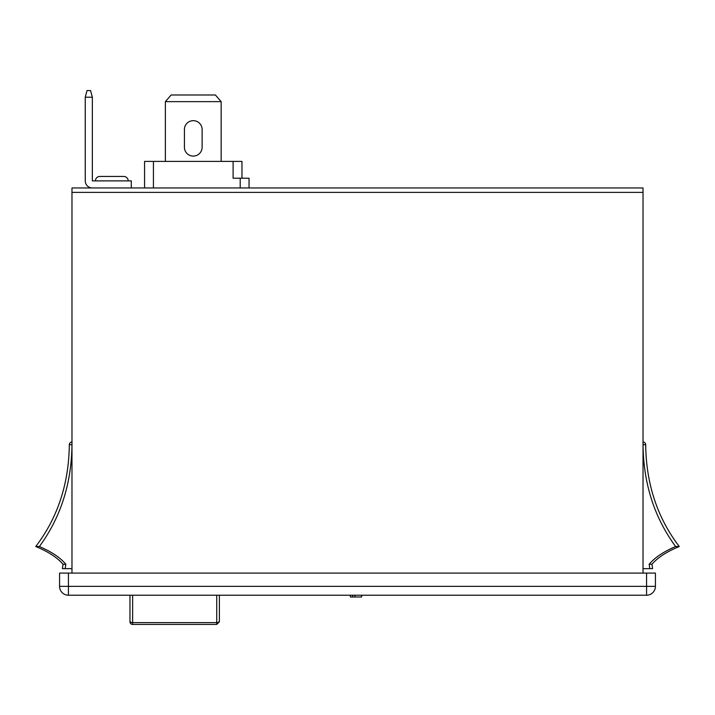 <?xml version="1.0" encoding="UTF-8"?>
<svg xmlns="http://www.w3.org/2000/svg" width="715" height="715" viewBox="0 0 715 715"><rect width="100%" height="100%" fill="white"/><g stroke="black" fill="none" stroke-linecap="round" stroke-linejoin="round"><path stroke-width="1.07" d="M128.191 180.877A4.424 4.424 0 0 0 123.766 176.444L99.868 176.444A4.424 4.424 0 0 0 95.435 180.877M202.122 147.227A8.857 8.857 0 0 1 193.265 156.084A8.857 8.857 0 0 1 184.416 147.227L184.416 129.522A8.857 8.857 0 0 1 193.265 120.665A8.857 8.857 0 0 1 202.122 129.522L202.122 147.227A8.857 8.857 0 0 1 193.265 156.084A8.857 8.857 0 0 1 184.416 147.227M184.416 129.522A8.857 8.857 0 0 1 193.265 120.665A8.857 8.857 0 0 1 202.122 129.522M132.624 595.22L132.624 624.436A2.654 2.654 0 0 1 129.969 621.773L129.969 595.22M71.974 192.38L71.974 187.956L643.026 187.956L643.026 192.38L71.974 192.38L71.974 573.081M679.25 546.519L675.612 546.519C654.323 517.517 643.455 483.572 643.026 444.703L645.681 444.703C646.154 483.867 657.344 517.803 679.25 546.519C666.845 551.64 657.746 557.539 651.973 564.233L652.598 568.657L643.026 568.657M675.612 546.519C663.583 551.685 654.77 557.593 649.175 564.233L649.783 568.657M646.566 573.081L655.423 573.081L655.423 586.363L646.566 586.363L646.566 573.081L68.434 573.081L68.434 586.363L646.566 586.363L646.566 595.22L68.434 595.22A8.857 8.857 0 0 1 59.577 586.363L59.577 573.081L68.434 573.081M643.026 192.38L643.026 573.081M144.573 187.956L144.573 161.393L233.108 161.393L233.108 178.214L249.043 178.214L249.043 187.956M92.342 97.204L90.564 90.564L87.024 90.564L85.255 97.204L92.342 97.204L92.342 180.877L131.292 180.877L131.292 187.956M646.566 595.22A8.857 8.857 0 0 0 655.423 586.363A8.857 8.857 0 0 1 646.566 595.22M350.359 595.22L350.359 596.989L361.584 596.989L361.584 595.22M352.665 596.989L352.665 595.22M361.584 596.989L361.87 595.22M219.389 595.22L219.389 621.773L219.389 595.22M85.255 97.204L85.255 180.877A7.079 7.079 0 0 0 92.342 187.956M233.108 161.393L241.965 161.393L241.965 178.214M221.158 101.637L165.38 101.637L171.135 94.997L215.403 94.997L221.158 101.637L221.158 161.393M165.38 101.637L165.38 161.393M645.681 444.703A2.654 2.654 0 0 0 643.026 442.049M651.973 564.233L649.175 564.233M71.974 442.049A2.654 2.654 0 0 0 69.319 444.703L71.974 444.703C71.545 483.572 60.677 517.517 39.388 546.519C51.417 551.685 60.23 557.593 65.825 564.233L65.217 568.657L62.402 568.657L63.027 564.233L65.825 564.233M69.319 444.703C68.846 483.867 57.656 517.803 35.75 546.519C48.155 551.64 57.254 557.539 63.027 564.233M71.974 568.657L65.217 568.657M35.75 546.519L39.388 546.519M68.434 595.22A8.857 8.857 0 0 1 59.577 586.363L68.434 586.363L68.434 595.22M132.624 624.436L216.725 624.436L216.725 595.22M129.969 621.058A2.654 1.573 180 0 0 132.624 622.622L216.725 622.622A2.654 1.573 0 0 0 219.389 621.058M354.971 596.989L354.971 595.22M240.195 178.214L240.195 187.956M153.43 161.393L153.43 187.956M216.725 624.436L219.389 621.773"/></g></svg>
